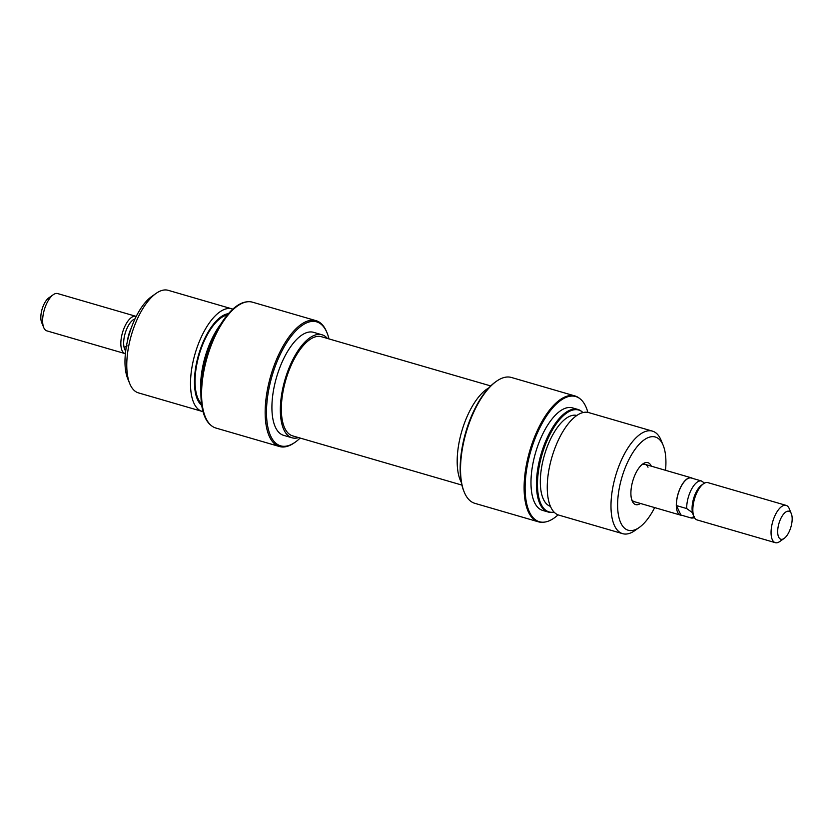 <?xml version="1.0" encoding="UTF-8"?>
<svg xmlns="http://www.w3.org/2000/svg" width="833" height="833" viewBox="0 0 833 833"><rect width="100%" height="100%" fill="white"/><g stroke="black" fill="none" stroke-linecap="round" stroke-linejoin="round"><path stroke-width="1.25" d="M490.731 385.939L321.444 336.719A51.625 22.147 106.2 0 0 289.509 369.217A51.625 22.147 106.2 0 0 284.803 428.256A51.625 22.147 106.2 0 0 292.612 435.867L461.909 485.087M640.462 503.465A21.845 9.371 -73.8 0 1 632.362 501.383A21.845 9.371 -73.8 0 1 632.122 500.841A21.845 9.371 -73.8 0 1 632.768 481.005A21.845 9.371 -73.8 0 1 642.857 463.919A21.845 9.371 -73.8 0 1 651.167 465.866A21.845 9.371 -73.8 0 1 651.312 466.178M648.012 467.23A19.419 8.33 106.2 0 0 645.075 464.366A19.419 8.33 106.2 0 0 641.702 464.845M464.21 492.053L463.794 491.043A64.558 27.697 -73.8 0 1 465.699 432.431A64.558 27.697 -73.8 0 1 495.52 381.93L496.416 381.295A65.536 28.114 106.2 0 0 466.136 432.556A65.536 28.114 106.2 0 0 464.21 492.053A65.536 28.114 106.2 0 0 464.929 493.677A65.536 28.114 106.2 0 0 474.831 503.33L538.41 521.822A65.536 28.114 -73.8 0 1 528.507 512.16A65.536 28.114 -73.8 0 1 534.474 437.221A65.536 28.114 -73.8 0 1 575.009 395.967A65.536 28.114 -73.8 0 1 579.404 398.268L580.122 398.84A65.182 27.958 106.2 0 0 537.577 432.525A65.182 27.958 106.2 0 0 529.496 512.118A65.182 27.958 106.2 0 0 544.272 522.135A65.182 27.958 106.2 0 0 558.079 514.856M575.009 395.967L511.431 377.474A65.536 28.114 106.2 0 0 496.416 381.295M652.458 431.13L588.733 412.595A53.395 22.907 106.2 0 0 555.705 446.207A53.395 22.907 106.2 0 0 550.842 507.276A53.395 22.907 106.2 0 0 558.912 515.138L622.647 533.672A53.395 22.907 -73.8 0 1 614.567 525.81A53.395 22.907 -73.8 0 1 619.429 464.741A53.395 22.907 -73.8 0 1 652.458 431.13A53.395 22.907 -73.8 0 1 660.538 438.991A53.395 22.907 -73.8 0 1 661.121 440.313L663.193 445.363A48.543 20.825 106.2 0 0 662.662 444.166A48.543 20.825 106.2 0 0 629.644 458.14A48.543 20.825 106.2 0 0 620.866 523.082A48.543 20.825 106.2 0 0 639.338 527.404A48.543 20.825 106.2 0 0 654.665 507.599M582.996 412.564A53.041 22.751 106.2 0 0 582.236 411.908A53.041 22.751 106.2 0 0 547.614 439.314A53.041 22.751 106.2 0 0 541.034 504.09A53.041 22.751 106.2 0 0 553.06 512.243A53.041 22.751 106.2 0 0 554.06 512.087M553.06 512.243L552.144 512.337A53.395 22.907 -73.8 0 1 548.114 512.003A53.395 22.907 -73.8 0 1 540.044 504.132A53.395 22.907 -73.8 0 1 544.907 443.073A53.395 22.907 -73.8 0 1 577.935 409.451A53.395 22.907 -73.8 0 1 581.517 411.335L582.236 411.908M544.272 522.135L543.355 522.229A65.536 28.114 -73.8 0 1 538.41 521.822M587.869 412.387A65.182 27.958 106.2 0 0 585.609 406.15A65.182 27.958 106.2 0 0 580.122 398.84M665.515 470.312A48.543 20.825 106.2 0 0 663.193 445.363M639.338 527.404L634.881 530.559A53.395 22.907 -73.8 0 1 622.647 533.672M488.815 387.907A53.645 23.012 106.2 0 0 462.076 430.265A53.645 23.012 106.2 0 0 460.784 481.318A53.645 23.012 106.2 0 0 461.336 482.401M577.935 409.451L572.458 407.868A53.395 22.907 106.2 0 0 539.43 441.48A53.395 22.907 106.2 0 0 534.567 502.549A53.395 22.907 106.2 0 0 542.647 510.41L548.114 512.003M576.852 415.459A47.325 20.304 106.2 0 0 547.708 445.582A47.325 20.304 106.2 0 0 543.501 499.446A47.325 20.304 106.2 0 0 550.426 506.349M631.643 499.446A19.419 8.33 106.2 0 0 634.236 501.653L680.551 515.127A19.419 8.33 -73.8 0 1 677.614 512.264A19.419 8.33 -73.8 0 1 679.384 490.054A19.419 8.33 -73.8 0 1 691.4 477.83A19.419 8.33 -73.8 0 1 692.504 478.371M775.294 542.668L697.075 519.927A19.419 8.33 -73.8 0 1 694.139 517.064A19.419 8.33 -73.8 0 1 693.931 516.585L693.056 514.44A17.358 7.445 -73.8 0 1 692.515 512.722A17.358 7.445 -73.8 0 1 701.584 485.108L703.479 483.775A19.419 8.33 -73.8 0 1 707.925 482.64L786.133 505.381A19.419 8.33 106.2 0 0 774.117 517.605A19.419 8.33 106.2 0 0 772.358 539.805A19.419 8.33 106.2 0 0 775.294 542.668A19.419 8.33 106.2 0 0 779.74 541.533L784.197 538.389A14.567 6.248 -73.8 0 1 778.657 537.087A14.567 6.248 -73.8 0 1 781.281 517.605A14.567 6.248 -73.8 0 1 791.194 513.409A14.567 6.248 -73.8 0 1 791.35 513.774A14.567 6.248 -73.8 0 1 790.923 526.997A14.567 6.248 -73.8 0 1 784.197 538.389M693.931 516.585A19.419 8.33 -73.8 0 1 694.503 498.957A19.419 8.33 -73.8 0 1 703.479 483.775M791.35 513.774L789.278 508.724A19.419 8.33 106.2 0 0 789.07 508.245A19.419 8.33 106.2 0 0 786.133 505.381M125.689 350.964A17.358 7.445 -73.8 0 1 124.815 349.589A17.358 7.445 -73.8 0 1 124.096 347.434L127.178 345.872M125.387 353.681A19.419 8.33 -73.8 0 1 125.075 353.609A19.419 8.33 -73.8 0 1 122.139 350.745A19.419 8.33 -73.8 0 1 123.909 328.546A19.419 8.33 -73.8 0 1 135.925 316.321A19.419 8.33 -73.8 0 1 136.216 316.415M135.925 316.321L57.706 293.58A19.419 8.33 106.2 0 0 53.26 294.705A19.419 8.33 106.2 0 0 44.284 309.897A19.419 8.33 106.2 0 0 43.722 327.525A19.419 8.33 106.2 0 0 43.93 328.004A19.419 8.33 106.2 0 0 46.867 330.868L125.075 353.609M127.439 341.114A19.221 8.247 -73.8 0 1 131.218 328.14M125.71 350.828L124.096 347.434A17.358 7.445 -73.8 0 1 126.189 330.284A17.358 7.445 -73.8 0 1 135.019 318.872M41.806 322.84A14.567 6.248 -73.8 0 1 41.65 322.475A14.567 6.248 -73.8 0 1 42.077 309.251A14.567 6.248 -73.8 0 1 48.803 297.86L53.26 294.705M692.515 512.722L686.704 508.557A19.221 8.247 -73.8 0 1 691.452 489.377A19.221 8.247 -73.8 0 1 701.324 480.933L704.593 483.088M694.545 517.814L692.338 518.043A19.221 8.247 -73.8 0 1 691.192 518.001L694.285 516.429M681.779 515.263A19.419 8.33 -73.8 0 1 680.551 515.127M691.192 518.001L680.905 515.013L676.417 505.569L686.704 508.557M676.417 505.569A19.221 8.247 -73.8 0 1 681.175 486.389A19.221 8.247 -73.8 0 1 691.046 477.944L701.324 480.933M328.993 338.916A64.558 27.697 106.2 0 0 327.098 332.961A64.558 27.697 106.2 0 0 326.39 331.357A64.558 27.697 106.2 0 0 282.481 349.954A64.558 27.697 106.2 0 0 270.819 436.325A64.558 27.697 106.2 0 0 295.371 442.073A64.558 27.697 106.2 0 0 300.161 438.054M295.371 442.073L294.476 442.698A65.536 28.114 -73.8 0 1 279.461 446.519A65.536 28.114 -73.8 0 1 269.559 436.867A65.536 28.114 -73.8 0 1 275.525 361.928A65.536 28.114 -73.8 0 1 316.061 320.674A65.536 28.114 -73.8 0 1 325.974 330.326A65.536 28.114 -73.8 0 1 326.682 331.951L327.098 332.961M228.419 313.677A48.543 20.825 106.2 0 0 200.628 348.496A48.543 20.825 106.2 0 0 197.713 400.038A48.543 20.825 106.2 0 0 201.742 405.442M203.023 411.617A53.395 22.907 -73.8 0 1 202.159 411.408A53.395 22.907 -73.8 0 1 194.089 403.547A53.395 22.907 -73.8 0 1 198.952 342.478A53.395 22.907 -73.8 0 1 231.98 308.866A53.395 22.907 -73.8 0 1 232.823 309.147M211.499 425.736L210.78 425.163A65.182 27.958 -73.8 0 1 205.282 417.854A65.182 27.958 -73.8 0 1 209.25 348.538A65.182 27.958 -73.8 0 1 246.62 301.869L247.536 301.775A65.536 28.114 106.2 0 0 209.958 348.694A65.536 28.114 106.2 0 0 205.98 418.385A65.536 28.114 106.2 0 0 211.499 425.736A65.536 28.114 106.2 0 0 215.882 428.037L279.461 446.519M316.061 320.674L252.482 302.181A65.536 28.114 106.2 0 0 247.536 301.775M231.98 308.866L168.245 290.332A53.395 22.907 106.2 0 0 156.01 293.445A53.395 22.907 106.2 0 0 131.343 335.21A53.395 22.907 106.2 0 0 129.771 383.69A53.395 22.907 106.2 0 0 130.354 385.013A53.395 22.907 106.2 0 0 138.434 392.874L202.159 411.408M298.61 437.606A53.645 23.012 -73.8 0 1 292.05 437.794A53.645 23.012 -73.8 0 1 283.938 429.89A53.645 23.012 -73.8 0 1 288.822 368.55A53.645 23.012 -73.8 0 1 322.007 334.783A53.645 23.012 -73.8 0 1 327.442 338.458M292.05 437.794L283.626 435.347A53.645 23.012 -73.8 0 1 275.515 427.444A53.645 23.012 -73.8 0 1 280.398 366.104A53.645 23.012 -73.8 0 1 313.583 332.336L322.007 334.783M201.503 403.745A47.325 20.304 -73.8 0 1 198.233 399.059A47.325 20.304 -73.8 0 1 200.774 349.683A47.325 20.304 -73.8 0 1 227.315 314.978M200.909 392.739A53.041 22.751 -73.8 0 1 220.912 323.943M216.559 331.617A53.395 22.907 106.2 0 0 201.347 383.93M129.771 383.69L127.709 378.64A48.543 20.825 -73.8 0 1 129.136 334.564A48.543 20.825 -73.8 0 1 151.564 296.6L156.01 293.445M645.075 464.366L691.4 477.83M41.65 322.475L43.722 327.525"/></g></svg>
